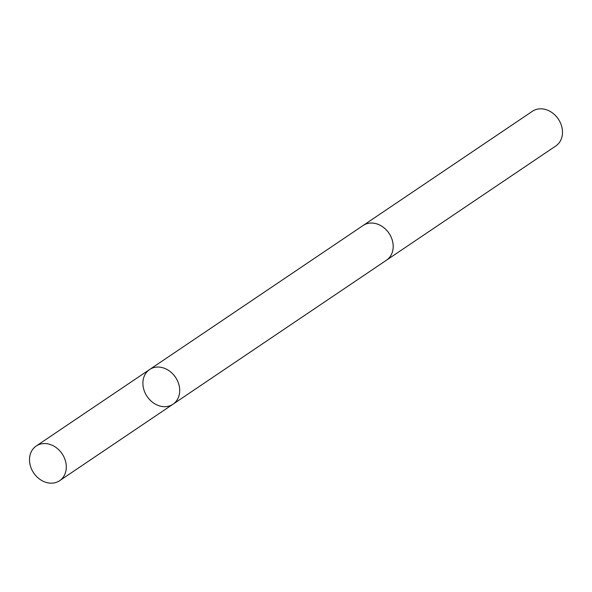<?xml version="1.0" encoding="UTF-8"?>
<svg xmlns="http://www.w3.org/2000/svg" width="592" height="592" viewBox="0 0 592 592"><rect width="100%" height="100%" fill="white"/><g stroke="black" fill="none" stroke-linecap="round" stroke-linejoin="round"><path stroke-width="0.89" d="M149.598 369.526L363.103 225.508A20.912 17.131 56 0 1 363.732 225.108A20.912 17.131 56 0 1 389.247 233.648A20.912 17.131 56 0 1 386.495 260.184L172.997 404.21A20.92 17.138 -124 0 0 175.506 377.289A20.92 17.138 -124 0 0 149.598 369.526A20.92 17.138 -124 0 0 146.838 396.07A20.92 17.138 -124 0 0 172.361 404.617A20.92 17.138 -124 0 0 172.997 404.21A20.92 17.138 -124 0 0 175.506 377.289A20.92 17.138 -124 0 0 149.598 369.526L36.201 446.028A20.92 17.138 56 0 1 36.83 445.621A20.92 17.138 56 0 1 62.36 454.168A20.92 17.138 56 0 1 59.6 480.711A20.92 17.138 56 0 1 58.971 481.111A20.92 17.138 56 0 1 33.441 472.571A20.92 17.138 56 0 1 36.201 446.028M362.704 225.774A20.92 17.138 56 0 1 363.096 225.5A20.92 17.138 56 0 1 363.725 225.101A20.92 17.138 56 0 1 389.255 233.64A20.92 17.138 56 0 1 386.495 260.191A20.92 17.138 56 0 1 386.095 260.45M363.096 225.5L532.4 111.289A20.92 17.138 56 0 1 533.029 110.889A20.92 17.138 56 0 1 558.559 119.429A20.92 17.138 56 0 1 555.799 145.972L386.495 260.191M172.997 404.21L59.6 480.711"/></g></svg>
